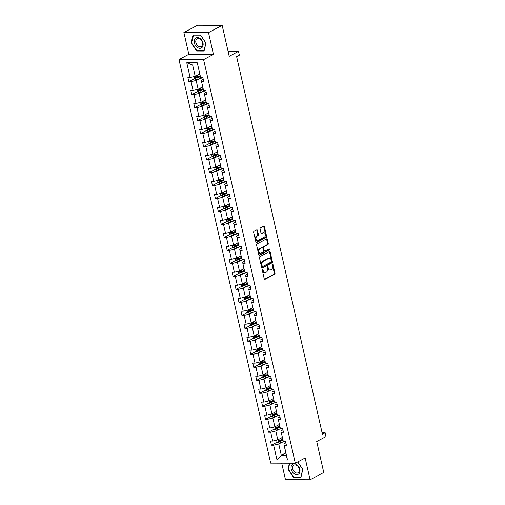 <?xml version="1.0" encoding="UTF-8"?>
<svg xmlns="http://www.w3.org/2000/svg" width="505" height="505" viewBox="0 0 505 505"><rect width="100%" height="100%" fill="white"/><g stroke="black" fill="none" stroke-linecap="round" stroke-linejoin="round"><path stroke-width="0.76" d="M262.524 269.392A0.606 0.398 90.2 0 0 262.278 270.162L264.248 278.842A0.865 0.568 90.2 0 0 264.974 279.372L274.632 274.234A0.865 0.568 90.2 0 0 274.985 273.129L273.009 264.45A0.606 0.398 90.2 0 0 272.258 264.854L272.517 265.977A2.771 1.818 90.2 0 1 271.393 269.5L270.585 269.929A2.771 1.818 90.2 0 1 269.979 270.087A2.771 1.818 90.2 0 1 268.275 268.231L268.022 267.107A0.606 0.398 90.2 0 0 267.271 267.505L267.524 268.628A2.771 1.818 90.2 0 1 266.4 272.157L265.598 272.586A2.771 1.818 90.2 0 1 264.992 272.744A2.771 1.818 90.2 0 1 263.282 270.888L263.029 269.765A0.606 0.398 90.2 0 0 262.524 269.392M281.721 463.173L285.47 479.662L310.089 479.75L323.755 472.478L316.723 441.515L326.015 436.572L325.157 432.785L322.089 432.772M183.883 32.522L188.826 54.288L213.445 54.376L208.502 32.61L183.883 32.522L197.55 25.25L222.168 25.338L229.201 56.301L238.499 51.358L228.071 51.321M208.502 32.61L222.168 25.338M257.481 230.381A0.865 0.568 90.2 0 0 256.761 229.851L254.047 231.296A0.865 0.568 90.2 0 0 253.699 232.395L255.89 242.034A0.865 0.568 90.2 0 0 256.609 242.57L266.268 237.426A0.865 0.568 90.2 0 0 266.621 236.327L264.431 226.688A0.865 0.568 90.2 0 0 263.705 226.152L260.435 227.894A0.865 0.568 90.2 0 0 260.081 228.999L261.022 233.127A0.865 0.568 90.2 0 0 261.741 233.657L263.364 232.792A2.317 1.521 90.2 0 1 263.869 232.66A2.317 1.521 90.2 0 1 265.359 234.591A2.317 1.521 90.2 0 1 264.361 237.161L257.998 240.544A2.317 1.521 90.2 0 1 257.493 240.677A2.317 1.521 90.2 0 1 256.003 238.745A2.317 1.521 90.2 0 1 257.007 236.176L258.068 235.614A0.865 0.568 90.2 0 0 258.421 234.509L257.481 230.381L256.818 230.381A0.865 0.568 90.2 0 0 256.591 229.939M238.499 51.358L239.357 55.146L236.624 56.598L322.424 434.237L325.157 432.785M213.445 54.376L203.603 59.615L295.305 463.218L270.68 463.129L178.985 59.527L203.603 59.615M310.089 479.75L305.146 457.984L295.305 463.218M259.822 256.704A0.865 0.568 90.2 0 0 259.469 257.802L261.659 267.448A0.865 0.568 90.2 0 0 262.385 267.978L272.043 262.84A0.865 0.568 90.2 0 0 272.391 261.735L270.2 252.096A0.865 0.568 90.2 0 0 269.481 251.566L259.822 256.704M258.775 254.741L256.584 245.102A0.865 0.568 90.2 0 1 256.938 243.997L266.596 238.859A0.865 0.568 90.2 0 1 267.315 239.389L268.256 243.517A0.865 0.568 90.2 0 1 267.902 244.616L263.982 246.705A0.865 0.568 90.2 0 0 263.635 247.803L264.254 250.543A0.865 0.568 90.2 0 0 264.98 251.073L269.058 248.902A0.606 0.398 90.2 0 1 269.316 250.044L259.494 255.271A0.865 0.568 90.2 0 1 258.775 254.741M200.63 77.524L197.278 62.79L200.63 77.524L202.858 77.53L203.805 81.696L201.571 81.684L203.578 90.509L205.806 90.515L206.753 94.681L204.525 94.669L206.526 103.493L208.754 103.5L209.701 107.666L207.473 107.653L209.48 116.478L211.709 116.485L212.655 120.651L210.421 120.638L212.428 129.463L214.657 129.469L215.603 133.636L213.375 133.623L215.376 142.448L217.605 142.454L218.551 146.62L216.323 146.608L218.33 155.433L220.559 155.439L221.506 159.605L219.271 159.593L221.278 168.417L223.507 168.424L224.454 172.59L222.225 172.577L224.226 181.402L226.455 181.409L227.401 185.575L225.173 185.562L227.181 194.387L229.409 194.393L230.356 198.56L228.121 198.547L230.129 207.372L232.357 207.378L233.304 211.544L231.075 211.532L233.076 220.357L235.305 220.363L236.252 224.523L234.023 224.517L236.031 233.342L238.259 233.348L239.206 237.508L236.971 237.501L238.979 246.326L241.207 246.333L242.154 250.493L239.925 250.486L241.927 259.311L244.155 259.317L245.102 263.477L242.873 263.471L244.881 272.296L247.109 272.302L248.056 276.462L245.821 276.456L247.829 285.281L250.057 285.287L251.004 289.447L248.776 289.441L250.777 298.266L253.005 298.272L253.952 302.432L251.724 302.426L253.731 311.25L255.959 311.257L256.906 315.417L254.671 315.41L256.679 324.235L258.907 324.242L259.854 328.401L257.626 328.395L259.627 337.22L261.855 337.226L262.802 341.386L260.574 341.38L262.581 350.205L264.809 350.211L265.756 354.371L263.522 354.365L265.529 363.19L267.757 363.196L268.704 367.356L266.476 367.35L268.477 376.174L270.705 376.181L271.652 380.341L269.424 380.334L271.431 389.159L273.659 389.166L274.606 393.326L272.372 393.319L274.379 402.144L276.607 402.15L277.554 406.31L275.326 406.304L277.327 415.129L279.555 415.135L280.502 419.295L278.274 419.289L280.281 428.114L282.51 428.12L283.457 432.28L281.222 432.274L283.229 441.092L285.458 441.105L286.404 445.265L284.176 445.258L287.522 459.992L277.005 459.954L273.659 445.221L271.431 445.208L270.484 441.048L272.713 441.054L270.712 432.236L268.483 432.223L267.536 428.063L269.765 428.07L267.764 419.251L265.529 419.238L264.588 415.078L266.817 415.085L264.809 406.266L262.581 406.254L261.634 402.094L263.863 402.1L261.861 393.281L259.633 393.269L258.686 389.109L260.915 389.115L258.913 380.297L256.679 380.29L255.738 376.124L257.967 376.137L255.959 367.312L253.731 367.305L252.784 363.139L255.012 363.152L253.011 354.327L250.783 354.321L249.836 350.154L252.064 350.167L250.063 341.342L247.829 341.336L246.888 337.17L249.116 337.182L247.109 328.357L244.881 328.351L243.934 324.185L246.162 324.197L244.161 315.373L241.933 315.366L240.986 311.2L243.214 311.213L241.213 302.388L238.979 302.381L238.038 298.215L240.266 298.228L238.259 289.403L236.031 289.397L235.084 285.23L237.312 285.243L235.311 276.418L233.083 276.412L232.136 272.245L234.364 272.258L232.363 263.433L230.129 263.427L229.188 259.261L231.416 259.273L229.409 250.448L227.181 250.442L226.234 246.276L228.462 246.288L226.461 237.464L224.233 237.457L223.286 233.297L225.514 233.304L223.513 224.479L221.278 224.472L220.338 220.313L222.566 220.319L220.559 211.494L218.33 211.488L217.384 207.328L219.612 207.334L217.611 198.509L215.382 198.503L214.436 194.343L216.664 194.349L214.663 185.524L212.428 185.518L211.488 181.358L213.716 181.364L211.709 172.54L209.48 172.533L208.533 168.373L210.762 168.38L208.761 159.555L206.532 159.548L205.585 155.388L207.814 155.395L205.813 146.57L203.578 146.564L202.638 142.404L204.866 142.41L202.858 133.585L200.63 133.579L199.683 129.419L201.912 129.425L199.911 120.6L197.682 120.594L196.735 116.434L198.964 116.44L196.963 107.615L194.728 107.609L193.787 103.449L196.016 103.456L194.008 94.631L191.78 94.624L190.833 90.464L193.061 90.471L191.06 81.646L188.832 81.64L187.885 77.48L190.114 77.486L186.768 62.753L197.278 62.79M202.543 86.923L198.156 89.259L196.148 80.434L199.317 78.755M196.148 80.434L191.06 81.646M196.931 89.549L197.398 91.613L198.882 92.428L198.162 89.259L193.061 90.471M203.578 90.509L201.571 81.684M203.256 79.291L201.072 80.453M205.497 99.908L201.104 102.244L199.103 93.419L202.265 91.74M199.103 93.419L194.008 94.631M199.879 102.534L200.352 104.598L201.83 105.412L201.11 102.244L196.016 103.456M206.526 103.493L204.525 94.669M206.204 92.276L204.026 93.438M208.445 112.893L204.058 115.228L202.05 106.403L205.213 104.724M202.05 106.403L196.963 107.615M202.833 115.519L203.3 117.583L204.784 118.397L204.058 115.228L198.964 116.44M209.48 116.478L207.473 107.653M209.158 105.261L206.974 106.422M211.393 125.878L207.006 128.213L204.998 119.388L208.167 117.709M204.998 119.388L199.911 120.6M205.781 128.504L206.248 130.568L207.732 131.382L207.012 128.213L201.912 129.425M212.428 129.463L210.421 120.638M212.106 118.246L209.922 119.407M214.347 138.862L209.954 141.198L207.953 132.373L211.115 130.694M207.953 132.373L202.858 133.585M208.729 141.488L209.203 143.553L210.68 144.367L209.96 141.198L204.866 142.41M215.376 142.448L213.375 133.623M215.054 131.231L212.876 132.392M217.295 151.847L212.908 154.183L210.901 145.358L214.063 143.679M210.901 145.358L205.813 146.57M211.683 154.473L212.15 156.537L213.634 157.352L212.908 154.183L207.814 155.395M218.33 155.433L216.323 146.608M218.008 144.215L215.824 145.377M220.243 164.832L215.856 167.168L213.849 158.343L217.017 156.664M213.849 158.343L208.761 159.555M214.631 167.458L215.098 169.522L216.582 170.336L215.862 167.168L210.762 168.38M221.278 168.417L219.271 159.593M220.956 157.2L218.772 158.362M223.197 177.817L218.804 180.152L216.803 171.328L219.965 169.648M216.803 171.328L211.709 172.54M218.804 180.152L213.716 181.364M224.226 181.402L222.225 172.577M223.904 170.185L221.727 171.346M226.145 190.802L221.758 193.137L219.751 184.312L222.913 182.633M219.751 184.312L214.663 185.524M220.534 193.428L221.001 195.486L222.484 196.306L221.758 193.131L216.664 194.349M227.181 194.387L225.173 185.562M226.859 183.17L224.674 184.331M229.093 203.786L224.706 206.122L222.699 197.297L225.868 195.618M222.699 197.297L217.611 198.509M224.706 206.122L219.612 207.334M230.129 207.372L228.121 198.547M229.807 196.155L227.622 197.316M232.048 216.771L227.654 219.107L225.653 210.282L228.816 208.603M225.653 210.282L220.559 211.494M226.429 219.397L226.903 221.455L228.38 222.276L227.66 219.101L222.566 220.319M233.076 220.357L231.075 211.532M232.755 209.139L230.577 210.301M234.995 229.756L230.608 232.092L228.601 223.267L231.763 221.581M228.601 223.267L223.513 224.479M229.384 232.382L229.851 234.44L231.334 235.261L230.608 232.085L225.514 233.304M236.031 233.342L234.023 224.517M235.709 222.124L233.525 223.286M237.943 242.741L233.556 245.077L231.549 236.252L234.718 234.566M231.549 236.252L226.461 237.464M232.332 245.367L232.799 247.425L234.282 248.245L233.562 245.07L228.462 246.288M238.979 246.326L236.971 237.501M238.657 235.109L236.473 236.271M240.898 255.726L236.504 258.061L234.503 249.236L237.666 247.551M234.503 249.236L229.409 250.448M235.28 258.352L235.753 260.41L237.23 261.23L236.51 258.055L231.416 259.273M241.927 259.311L239.925 250.486M241.605 248.094L239.427 249.255M243.846 268.71L239.458 271.046L237.451 262.221L240.614 260.536M237.451 262.221L232.363 263.433M239.458 271.046L234.364 272.258M244.881 272.296L242.873 263.471M244.559 261.079L242.375 262.24M246.793 281.695L242.406 284.031L240.399 275.206L243.568 273.521M240.399 275.206L235.311 276.418M241.182 284.321L241.649 286.379L243.132 287.2L242.413 284.025L237.312 285.243M247.829 285.281L245.821 276.456M247.507 274.064L245.323 275.225M249.748 294.68L245.354 297.016L243.353 288.191L246.516 286.505M243.353 288.191L238.259 289.403M244.13 297.306L244.603 299.364L246.08 300.185L245.361 297.009L240.266 298.228M250.777 298.266L248.776 289.441M250.455 287.048L248.277 288.21M252.696 307.665L248.309 310.001L246.301 301.176L249.464 299.49M246.301 301.176L241.213 302.388M247.084 310.291L247.551 312.349L249.034 313.169L248.309 309.994L243.214 311.213M253.731 311.25L251.724 302.426M253.409 300.033L251.225 301.195M255.644 320.65L251.256 322.985L249.249 314.161L252.418 312.475M249.249 314.161L244.161 315.373M250.032 323.276L250.499 325.334L251.982 326.154L251.263 322.979L246.162 324.197M256.679 324.235L254.671 315.41M256.357 313.018L254.173 314.179M258.598 333.635L254.204 335.97L252.203 327.145L255.366 325.46M252.203 327.145L247.109 328.357M254.204 335.97L249.116 337.182M259.627 337.22L257.626 328.395M259.305 326.003L257.127 327.164M261.546 346.619L257.159 348.955L255.151 340.13L258.314 338.445M255.151 340.13L250.063 341.342M255.934 349.245L256.401 351.303L257.885 352.118L257.159 348.949L252.064 350.167M262.581 350.205L260.574 341.38M262.259 338.988L260.075 340.149M264.494 359.604L260.107 361.94L258.099 353.115L261.268 351.43M258.099 353.115L253.011 354.327M258.882 362.23L259.349 364.288L260.832 365.102L260.113 361.933L255.012 363.152M265.529 363.19L263.522 354.365M265.207 351.972L263.023 353.134M267.448 372.589L263.055 374.925L261.053 366.1L264.216 364.414M261.053 366.1L255.959 367.312M263.055 374.925L257.967 376.137M268.477 376.174L266.476 367.35M268.155 364.957L265.977 366.119M270.396 385.574L266.009 387.909L264.001 379.085L267.164 377.399M264.001 379.085L258.913 380.297M264.784 388.2L265.251 390.258L266.735 391.072L266.009 387.903L260.915 389.115M271.431 389.159L269.424 380.334M271.109 377.942L268.925 379.103M273.344 398.559L268.957 400.894L266.949 392.069L270.118 390.384M266.949 392.069L261.861 393.281M268.957 400.894L263.863 402.1M274.379 402.144L272.372 393.319M274.057 390.927L271.873 392.088M276.298 411.543L271.905 413.879L269.904 405.054L273.066 403.369M269.904 405.054L264.809 406.266M270.68 414.169L271.153 416.227L272.631 417.042L271.911 413.873L266.817 415.085M277.327 415.129L275.326 406.304M277.005 403.912L274.827 405.073M279.246 424.528L274.859 426.864L272.851 418.039L276.014 416.354M272.851 418.039L267.764 419.251M273.634 427.154L274.101 429.212L275.585 430.026L274.859 426.858L269.765 428.07M280.281 428.114L278.274 419.289M279.959 416.896L277.775 418.058M282.194 437.507L277.807 439.842L275.799 431.024L278.968 429.338M275.799 431.024L270.712 432.236M276.582 440.139L277.049 442.197L278.533 443.011L277.813 439.842L272.713 441.054M283.229 441.092L281.222 432.274M282.907 429.881L280.723 431.043M285.691 452.909L281.304 455.245L278.754 444.009L281.916 442.323M278.754 444.009L273.659 445.221M277.005 459.954L281.304 455.245L286.228 455.264L284.176 445.258M188.826 54.288L178.985 59.527M197.575 65.057L192.651 65.038L195.208 76.274L199.595 73.938M285.855 442.866L283.677 444.028M286.228 455.264L287.522 459.992M193.983 76.564L194.45 78.629L195.934 79.443L195.208 76.274L190.114 77.486M186.768 62.753L192.651 65.038M282.175 439.495L279.341 441.004M277.075 442.21L271.431 445.208M279.221 426.51L276.393 428.019M274.12 429.225L268.483 432.223M276.273 413.526L273.439 415.034M271.172 416.24L265.529 419.238M273.325 400.541L270.491 402.049M268.224 403.255L262.581 406.254M270.371 387.556L267.543 389.065M265.27 390.27L259.633 393.269M267.423 374.571L264.588 376.08M262.322 377.285L256.679 380.29M264.475 361.586L261.64 363.095M259.374 364.301L253.731 367.305M261.521 348.601L258.693 350.11M256.42 351.316L250.783 354.321M258.573 335.617L255.738 337.125M253.472 338.331L247.829 341.336M255.625 322.632L252.79 324.141M250.524 325.346L244.881 328.351M252.67 309.647L249.842 311.156M247.57 312.361L241.933 315.366M249.722 296.662L246.888 298.171M244.622 299.377L238.979 302.381M246.775 283.677L243.94 285.186M241.674 286.392L236.031 289.397M243.82 270.693L240.992 272.201M238.234 271.337L238.701 273.394L233.083 276.412M240.872 257.708L238.038 259.216M235.772 260.422L230.129 263.427M237.924 244.723L235.09 246.232M232.824 247.437L227.181 250.442M234.97 231.738L232.142 233.247M229.87 234.453L224.233 237.457M232.022 218.753L229.188 220.262M226.922 221.468L221.278 224.472M229.074 205.769L226.24 207.277M223.974 208.483L218.33 211.488M226.12 192.784L223.292 194.292M221.02 195.498L215.382 198.503M223.172 179.799L220.338 181.308M218.072 182.513L212.428 185.518M220.224 166.82L217.39 168.323M215.124 169.529L209.48 172.533M217.27 153.836L214.442 155.338M212.169 156.544L206.532 159.548M214.322 140.851L211.488 142.353M209.221 143.565L203.578 146.564M211.374 127.866L208.54 129.368M206.274 130.58L200.63 133.579M208.42 114.881L205.592 116.384M203.319 117.596L197.682 120.594M205.472 101.896L202.638 103.399M200.371 104.611L194.728 107.609M202.524 88.912L199.69 90.414M197.423 91.626L191.78 94.624M199.57 75.927L196.742 77.429M194.469 78.641L188.832 81.64M289.428 463.199L288.002 469.271L293.531 477.32L300.948 477.345L302.83 469.328L297.742 461.923M196.672 50.992L204.089 51.018L205.971 43.001L200.434 34.952L193.024 34.927L191.143 42.944L196.672 50.992L197.247 50.683M262.322 269.632A0.606 0.398 90.2 0 1 262.366 269.758L262.619 270.882A2.771 1.818 90.2 0 0 264.323 272.738L264.992 272.744M269.979 270.087L269.316 270.087A2.771 1.818 90.2 0 1 267.612 268.231L267.353 267.107A0.606 0.398 90.2 0 0 267.315 266.975M264.475 279.284L273.969 274.234A0.865 0.568 90.2 0 0 274.316 273.129L272.346 264.45A0.606 0.398 90.2 0 0 272.302 264.317M261.887 267.884L271.374 262.834A0.865 0.568 90.2 0 0 271.728 261.735L269.537 252.09A0.865 0.568 90.2 0 0 269.31 251.654M262.209 266.148A0.606 0.398 90.2 0 0 262.714 266.52L271.191 262.007A0.606 0.398 90.2 0 0 271.438 261.236L271.166 260.05A2.771 1.818 90.2 0 0 269.462 258.194A2.771 1.818 90.2 0 0 268.856 258.352L263.061 261.432A2.771 1.818 90.2 0 0 261.937 264.961L262.209 266.148L261.539 266.141A0.606 0.398 90.2 0 0 262.051 266.514M269.462 258.194L268.799 258.194A2.771 1.818 90.2 0 0 268.193 258.345L268.856 258.352M261.539 266.141L261.274 264.961A2.771 1.818 90.2 0 1 262.398 261.432L268.193 258.345M264.311 251.073A0.865 0.568 90.2 0 1 263.591 250.537L262.966 247.803A0.865 0.568 90.2 0 1 263.32 246.699L267.24 244.616A0.865 0.568 90.2 0 0 267.587 243.511L266.653 239.389A0.865 0.568 90.2 0 0 266.425 238.947M259.002 255.183L268.654 250.044A0.606 0.398 90.2 0 0 268.799 249.041M259.923 248.864A2.317 1.521 90.2 0 0 258.92 251.433A2.317 1.521 90.2 0 0 260.41 253.365A2.317 1.521 90.2 0 0 260.915 253.239L263.155 252.045A0.865 0.568 90.2 0 0 263.503 250.941L262.884 248.207A0.865 0.568 90.2 0 0 262.158 247.671L259.254 248.864A2.317 1.521 90.2 0 0 258.251 251.433A2.317 1.521 90.2 0 0 259.74 253.365L260.41 253.365M261.874 247.671A0.865 0.568 90.2 0 0 261.495 247.671L262.158 247.671M259.254 248.864L261.495 247.671M257.493 240.677L256.83 240.67A2.317 1.521 90.2 0 1 255.341 238.745A2.317 1.521 90.2 0 1 256.344 236.17L257.405 235.608A0.865 0.568 90.2 0 0 257.752 234.509L256.818 230.381M263.869 232.66L263.206 232.66A2.317 1.521 90.2 0 0 262.701 232.792L263.364 232.792M261.243 233.562L262.701 232.792M256.111 242.476L265.605 237.426A0.865 0.568 90.2 0 0 265.952 236.321L263.761 226.682A0.865 0.568 90.2 0 0 263.541 226.246M288.374 469.076L288.002 469.271M294.106 477.01L293.531 477.32M191.515 42.748L191.143 42.944M278.533 443.011L278.571 443.036A2.336 0.587 -12.8 0 0 280.666 442.689L284.681 441.509A6.748 1.692 -12.8 0 0 285.495 441.256M280.969 438.163L282.257 437.784M282.617 439.363L280.079 440.114A2.336 0.587 167.2 0 1 278.552 440.417L278.779 441.42A2.336 0.587 -12.8 0 0 280.307 441.111L282.926 440.341M282.813 440.063L279.562 440.998L278.93 440.613M275.585 430.026L275.623 430.052A2.336 0.587 -12.8 0 0 277.718 429.704L281.733 428.524A6.748 1.692 -12.8 0 0 282.541 428.272M278.021 425.178L279.309 424.8M279.669 426.378L277.131 427.129A2.336 0.587 167.2 0 1 275.604 427.432L275.825 428.436A2.336 0.587 -12.8 0 0 277.359 428.126L279.972 427.356M279.865 427.078L276.614 428.013L275.976 427.628M272.631 417.042L272.668 417.067A2.336 0.587 -12.8 0 0 274.764 416.72L278.785 415.539A6.748 1.692 -12.8 0 0 279.593 415.287M275.067 412.194L276.355 411.815M276.715 413.393L274.177 414.144A2.336 0.587 167.2 0 1 272.649 414.453L272.877 415.451A2.336 0.587 -12.8 0 0 274.404 415.142L277.024 414.371M276.91 414.094L273.666 415.028L273.028 414.643M294.428 473.917A5.732 4.078 -118 0 0 299.882 471.96A5.732 4.078 -118 0 0 296.624 464.562A5.732 4.078 -118 0 0 291.164 466.525A5.732 4.078 -118 0 0 294.428 473.917M295.191 472.516A4.337 3.087 -118 0 0 298.057 472.806A4.337 3.087 -118 0 0 299.358 469.315A4.337 3.087 -118 0 0 296.852 465.433A4.337 3.087 -118 0 0 293.986 465.149A4.337 3.087 -118 0 0 292.685 468.64A4.337 3.087 -118 0 0 295.191 472.516M297.679 461.955L302.71 469.271L300.885 477.036L293.702 477.01L288.342 469.214L289.75 463.199M197.569 47.59A5.732 4.078 -118 0 0 203.023 45.633A5.732 4.078 -118 0 0 199.765 38.235A5.732 4.078 -118 0 0 194.305 40.192A5.732 4.078 -118 0 0 197.569 47.59M198.332 46.189A4.337 3.087 -118 0 0 201.198 46.479A4.337 3.087 -118 0 0 202.499 42.982A4.337 3.087 -118 0 0 199.993 39.106A4.337 3.087 -118 0 0 197.127 38.816A4.337 3.087 -118 0 0 195.826 42.313A4.337 3.087 -118 0 0 198.332 46.189M193.301 35.116L200.491 35.142L205.851 42.938L204.026 50.708L196.843 50.683L191.477 42.887L193.661 34.927M267.732 401.185L268.199 403.242L269.72 404.082A2.336 0.587 -12.8 0 0 271.816 403.735L275.831 402.554A6.748 1.692 -12.8 0 0 276.645 402.302M272.119 399.209L273.407 398.83M273.767 400.408L271.229 401.159A2.336 0.587 167.2 0 1 269.702 401.469L269.929 402.466A2.336 0.587 -12.8 0 0 271.456 402.157L274.076 401.387M273.962 401.109L270.712 402.043L270.08 401.658M266.735 391.072L266.773 391.097A2.336 0.587 -12.8 0 0 268.868 390.75L272.883 389.57A6.748 1.692 -12.8 0 0 273.691 389.317M269.171 386.224L270.459 385.845M270.819 387.423L268.281 388.175A2.336 0.587 167.2 0 1 266.754 388.484L266.975 389.481A2.336 0.587 -12.8 0 0 268.509 389.172L271.122 388.402M271.015 388.124L267.764 389.058L267.126 388.673M261.83 375.215L262.303 377.273L263.818 378.112A2.336 0.587 -12.8 0 0 265.914 377.765L269.935 376.585A6.748 1.692 -12.8 0 0 270.743 376.332M266.217 373.239L267.505 372.86M267.865 374.439L265.327 375.19A2.336 0.587 167.2 0 1 263.799 375.499L264.027 376.496A2.336 0.587 -12.8 0 0 265.554 376.187L268.174 375.417M268.06 375.139L264.816 376.08L264.178 375.688M260.832 365.102L260.87 365.128A2.336 0.587 -12.8 0 0 262.966 364.78L266.981 363.6A6.748 1.692 -12.8 0 0 267.795 363.348M263.269 360.254L264.557 359.876M264.917 361.454L262.379 362.205A2.336 0.587 167.2 0 1 260.851 362.514L261.079 363.512A2.336 0.587 -12.8 0 0 262.606 363.202L265.226 362.432M265.112 362.154L261.861 363.095L261.23 362.704M257.885 352.118L257.922 352.143A2.336 0.587 -12.8 0 0 260.018 351.802L264.033 350.615A6.748 1.692 -12.8 0 0 264.841 350.363M260.321 347.27L261.609 346.891M261.969 348.469L259.431 349.22A2.336 0.587 167.2 0 1 257.904 349.529L258.124 350.527A2.336 0.587 -12.8 0 0 259.658 350.217L262.272 349.447M262.164 349.17L258.913 350.11L258.276 349.719M252.98 336.261L253.453 338.318L254.968 339.158A2.336 0.587 -12.8 0 0 257.064 338.817L261.085 337.63A6.748 1.692 -12.8 0 0 261.893 337.378M257.367 334.285L258.655 333.906M259.014 335.484L256.477 336.235A2.336 0.587 167.2 0 1 254.949 336.545L255.177 337.542A2.336 0.587 -12.8 0 0 256.704 337.233L259.324 336.463M259.21 336.185L255.966 337.125L255.328 336.734M251.982 326.154L252.02 326.173A2.336 0.587 -12.8 0 0 254.116 325.832L258.131 324.646A6.748 1.692 -12.8 0 0 258.945 324.393M254.419 321.3L255.707 320.921M256.067 322.506L253.529 323.25A2.336 0.587 167.2 0 1 252.001 323.56L252.229 324.557A2.336 0.587 -12.8 0 0 253.756 324.248L256.376 323.478M256.262 323.2L253.011 324.141L252.38 323.749M249.034 313.169L249.072 313.188A2.336 0.587 -12.8 0 0 251.168 312.848L255.183 311.661A6.748 1.692 -12.8 0 0 255.991 311.408M251.471 308.315L252.759 307.936M253.119 309.521L250.581 310.266A2.336 0.587 167.2 0 1 249.053 310.575L249.274 311.572A2.336 0.587 -12.8 0 0 250.808 311.263L253.422 310.493M253.314 310.215L250.063 311.156L249.426 310.764M246.08 300.185L246.118 300.204A2.336 0.587 -12.8 0 0 248.214 299.863L252.235 298.676A6.748 1.692 -12.8 0 0 253.043 298.423M248.517 295.33L249.805 294.952M250.164 296.536L247.627 297.281A2.336 0.587 167.2 0 1 246.099 297.59L246.326 298.588A2.336 0.587 -12.8 0 0 247.854 298.278L250.474 297.508M250.36 297.23L247.115 298.171L246.478 297.78M243.132 287.2L243.17 287.219A2.336 0.587 -12.8 0 0 245.266 286.878L249.281 285.691A6.748 1.692 -12.8 0 0 250.095 285.439M245.569 282.345L246.857 281.967M247.216 283.551L244.679 284.296A2.336 0.587 167.2 0 1 243.151 284.605L243.378 285.603A2.336 0.587 -12.8 0 0 244.906 285.293L247.526 284.523M247.412 284.252L244.161 285.186L243.53 284.795M238.701 273.394L240.222 274.234A2.336 0.587 -12.8 0 0 242.318 273.893L246.333 272.706A6.748 1.692 -12.8 0 0 247.141 272.454M242.621 269.361L243.909 268.982M244.268 270.566L241.731 271.311A2.336 0.587 167.2 0 1 240.203 271.621L240.424 272.618A2.336 0.587 -12.8 0 0 241.958 272.309L244.571 271.538M244.464 271.267L241.213 272.201L240.576 271.81M237.23 261.23L237.268 261.249A2.336 0.587 -12.8 0 0 239.364 260.908L243.385 259.721A6.748 1.692 -12.8 0 0 244.193 259.469M239.667 256.376L240.954 255.997M241.314 257.582L238.777 258.326A2.336 0.587 167.2 0 1 237.249 258.636L237.476 259.633A2.336 0.587 -12.8 0 0 239.004 259.324L241.624 258.554M241.51 258.282L238.265 259.216L237.628 258.825M234.282 248.245L234.32 248.264A2.336 0.587 -12.8 0 0 236.416 247.923L240.43 246.737A6.748 1.692 -12.8 0 0 241.245 246.484M236.719 243.391L238.007 243.012M238.366 244.597L235.829 245.342A2.336 0.587 167.2 0 1 234.301 245.651L234.528 246.648A2.336 0.587 -12.8 0 0 236.056 246.339L238.676 245.569M238.562 245.297L235.311 246.232L234.68 245.847M231.334 235.261L231.372 235.28A2.336 0.587 -12.8 0 0 233.468 234.939L237.483 233.752A6.748 1.692 -12.8 0 0 238.291 233.499M233.771 230.406L235.059 230.027M235.418 231.612L232.881 232.357A2.336 0.587 167.2 0 1 231.353 232.666L231.574 233.663A2.336 0.587 -12.8 0 0 233.108 233.354L235.721 232.584M235.614 232.313L232.363 233.247L231.726 232.862M228.38 222.276L228.418 222.295A2.336 0.587 -12.8 0 0 230.514 221.954L234.535 220.773A6.748 1.692 -12.8 0 0 235.343 220.515M230.817 217.421L232.104 217.043M232.464 218.627L229.927 219.372A2.336 0.587 167.2 0 1 228.399 219.681L228.626 220.679A2.336 0.587 -12.8 0 0 230.154 220.369L232.773 219.599M232.66 219.328L229.415 220.262L228.778 219.877M223.481 206.412L223.949 208.47L225.47 209.31A2.336 0.587 -12.8 0 0 227.566 208.969L231.58 207.789A6.748 1.692 -12.8 0 0 232.395 207.53M227.869 204.437L229.156 204.058M229.516 205.642L226.979 206.387A2.336 0.587 167.2 0 1 225.451 206.696L225.678 207.694A2.336 0.587 -12.8 0 0 227.206 207.385L229.825 206.614M229.712 206.343L226.461 207.277L225.83 206.892M222.484 196.306L222.522 196.325A2.336 0.587 -12.8 0 0 224.618 195.984L228.632 194.804A6.748 1.692 -12.8 0 0 229.44 194.545M224.921 191.452L226.208 191.073M226.568 192.657L224.031 193.402A2.336 0.587 167.2 0 1 222.503 193.712L222.724 194.709A2.336 0.587 -12.8 0 0 224.258 194.4L226.871 193.63M226.764 193.358L223.513 194.292L222.875 193.907M217.579 180.443L218.053 182.507L219.568 183.34A2.336 0.587 -12.8 0 0 221.663 182.999L225.684 181.819A6.748 1.692 -12.8 0 0 226.493 181.56M221.966 178.467L223.254 178.088M223.614 179.673L221.076 180.418A2.336 0.587 167.2 0 1 219.549 180.727L219.776 181.724A2.336 0.587 -12.8 0 0 221.304 181.415L223.923 180.645M223.81 180.373L220.565 181.308L219.927 180.923M216.582 170.336L216.62 170.355A2.336 0.587 -12.8 0 0 218.715 170.015L222.73 168.834A6.748 1.692 -12.8 0 0 223.545 168.575M219.018 165.482L220.306 165.103M220.666 166.688L218.128 167.433A2.336 0.587 167.2 0 1 216.601 167.742L216.828 168.739A2.336 0.587 -12.8 0 0 218.356 168.43L220.975 167.66M220.862 167.389L217.611 168.323L216.98 167.938M213.634 157.352L213.672 157.371A2.336 0.587 -12.8 0 0 215.768 157.03L219.782 155.849A6.748 1.692 -12.8 0 0 220.59 155.59M216.071 152.497L217.358 152.119M217.718 153.703L215.18 154.448A2.336 0.587 167.2 0 1 213.653 154.757L213.874 155.755A2.336 0.587 -12.8 0 0 215.408 155.445L218.021 154.675M217.914 154.404L214.663 155.338L214.025 154.953M210.68 144.367L210.718 144.386A2.336 0.587 -12.8 0 0 212.813 144.045L216.834 142.864A6.748 1.692 -12.8 0 0 217.642 142.606M213.116 139.513L214.404 139.134M214.764 140.718L212.226 141.463A2.336 0.587 167.2 0 1 210.699 141.772L210.926 142.77A2.336 0.587 -12.8 0 0 212.453 142.46L215.073 141.69M214.96 141.419L211.715 142.353L211.077 141.968M207.732 131.382L207.77 131.401A2.336 0.587 -12.8 0 0 209.865 131.06L213.88 129.88A6.748 1.692 -12.8 0 0 214.694 129.621M210.168 126.528L211.456 126.149M211.816 127.733L209.278 128.478A2.336 0.587 167.2 0 1 207.751 128.788L207.978 129.785A2.336 0.587 -12.8 0 0 209.506 129.476L212.125 128.706M212.012 128.434L208.761 129.368L208.129 128.983M204.784 118.397L204.822 118.416A2.336 0.587 -12.8 0 0 206.917 118.075L210.932 116.895A6.748 1.692 -12.8 0 0 211.74 116.636M207.22 113.543L208.508 113.164M208.868 114.749L206.33 115.493A2.336 0.587 167.2 0 1 204.803 115.803L205.024 116.8A2.336 0.587 -12.8 0 0 206.558 116.491L209.171 115.721M209.064 115.449L205.813 116.384L205.175 115.998M201.83 105.412L201.867 105.431A2.336 0.587 -12.8 0 0 203.963 105.09L207.984 103.91A6.748 1.692 -12.8 0 0 208.792 103.651M204.266 100.558L205.554 100.179M205.914 101.764L203.376 102.509A2.336 0.587 167.2 0 1 201.849 102.818L202.076 103.815A2.336 0.587 -12.8 0 0 203.603 103.506L206.223 102.736M206.109 102.464L202.865 103.399L202.227 103.014M198.882 92.428L198.919 92.447A2.336 0.587 -12.8 0 0 201.015 92.106L205.03 90.925A6.748 1.692 -12.8 0 0 205.844 90.673M201.318 87.573L202.606 87.195M202.966 88.779L200.428 89.524A2.336 0.587 167.2 0 1 198.901 89.833L199.128 90.831A2.336 0.587 -12.8 0 0 200.655 90.521L203.275 89.757M203.161 89.48L199.911 90.414L199.279 90.029M195.934 79.443L195.972 79.462A2.336 0.587 -12.8 0 0 198.067 79.121L202.082 77.94A6.748 1.692 -12.8 0 0 202.89 77.688M198.37 74.588L199.658 74.21M200.018 75.794L197.48 76.539A2.336 0.587 167.2 0 1 195.953 76.848L196.174 77.846A2.336 0.587 -12.8 0 0 197.707 77.543L200.321 76.773M200.214 76.495L196.963 77.429L196.325 77.044M262.619 270.882L263.282 270.888M267.353 267.107L268.022 267.107M267.612 268.231L268.275 268.231M272.346 264.45L273.009 264.45M274.316 273.129L274.985 273.129M273.969 274.234L274.632 274.234M264.595 279.372L264.974 279.372M262.366 269.758L263.029 269.765M269.537 252.09L270.2 252.096M271.728 261.735L272.391 261.735M271.374 262.834L272.043 262.84M262.007 267.978L262.385 267.978M262.398 261.432L263.061 261.432M261.274 264.961L261.937 264.961M266.653 239.389L267.315 239.389M267.587 243.511L268.256 243.517M267.24 244.616L267.902 244.616M263.32 246.699L263.982 246.705M262.966 247.803L263.635 247.803M263.591 250.537L264.254 250.543M268.654 250.044L269.316 250.044M259.122 255.271L259.494 255.271M257.752 234.509L258.421 234.509M257.405 235.608L258.068 235.614M256.344 236.17L257.007 236.176M261.363 233.657L261.741 233.657M263.761 226.682L264.431 226.688M265.952 236.321L266.621 236.327M265.605 237.426L266.268 237.426M256.231 242.564L256.609 242.57M284.593 441.099L284.681 441.509M280.307 441.111L280.666 442.689M279.783 438.794L280.079 440.114M279.562 440.998L278.779 441.42M281.639 428.114L281.733 428.524M277.359 428.126L277.718 429.704M276.828 425.81L277.131 427.129M276.614 428.013L275.825 428.436M278.691 415.129L278.785 415.539M274.404 415.142L274.764 416.72M273.88 412.825L274.177 414.144M273.666 415.028L272.877 415.451M268.963 400.888L269.683 404.057M275.743 402.144L275.831 402.554M271.456 402.157L271.816 403.735M270.933 399.84L271.229 401.159M270.712 402.043L269.929 402.466M272.788 389.159L272.883 389.57M268.509 389.172L268.868 390.75M267.978 386.855L268.281 388.175M267.764 389.058L266.975 389.481M263.061 374.918L263.78 378.087M269.84 376.174L269.935 376.585M265.554 376.187L265.914 377.765M265.03 373.87L265.327 375.19M264.816 376.08L264.027 376.496M266.892 363.19L266.981 363.6M262.606 363.202L262.966 364.78M262.082 360.886L262.379 362.205M261.861 363.095L261.079 363.512M263.938 350.205L264.033 350.615M259.658 350.217L260.018 351.802M259.128 347.901L259.431 349.22M258.913 350.11L258.124 350.527M254.211 335.964L254.93 339.139M260.99 337.22L261.085 337.63M256.704 337.233L257.064 338.817M256.18 334.916L256.477 336.235M255.966 337.125L255.177 337.542M258.042 324.235L258.131 324.646M253.756 324.248L254.116 325.832M253.232 321.931L253.529 323.25M253.011 324.141L252.229 324.557M255.088 311.257L255.183 311.661M250.808 311.263L251.168 312.848M250.278 308.946L250.581 310.266M250.063 311.156L249.274 311.572M252.14 298.272L252.235 298.676M247.854 298.278L248.214 299.863M247.33 295.962L247.627 297.281M247.115 298.171L246.326 298.588M249.192 285.287L249.281 285.691M244.906 285.293L245.266 286.878M244.382 282.977L244.679 284.296M244.161 285.186L243.378 285.603M239.458 271.04L240.184 274.215M246.238 272.302L246.333 272.706M241.958 272.309L242.318 273.893M241.428 269.992L241.731 271.311M241.213 272.201L240.424 272.618M243.29 259.317L243.385 259.721M239.004 259.324L239.364 260.908M238.48 257.007L238.777 258.326M238.265 259.216L237.476 259.633M240.342 246.333L240.43 246.737M236.056 246.339L236.416 247.923M235.532 244.022L235.829 245.342M235.311 246.232L234.528 246.648M237.388 233.348L237.483 233.752M233.108 233.354L233.468 234.939M232.578 231.037L232.881 232.357M232.363 233.247L231.574 233.663M234.44 220.363L234.535 220.773M230.154 220.369L230.514 221.954M229.63 218.059L229.927 219.372M229.415 220.262L228.626 220.679M224.712 206.116L225.432 209.291M231.492 207.378L231.58 207.789M227.206 207.385L227.566 208.969M226.682 205.074L226.979 206.387M226.461 207.277L225.678 207.694M228.538 194.393L228.632 194.804M224.258 194.4L224.618 195.984M223.728 192.089L224.031 193.402M223.513 194.292L222.724 194.709M218.81 180.146L219.53 183.321M225.59 181.409L225.684 181.819M221.304 181.415L221.663 182.999M220.78 179.105L221.076 180.418M220.565 181.308L219.776 181.724M222.642 168.424L222.73 168.834M218.356 168.43L218.715 170.015M217.832 166.12L218.128 167.433M217.611 168.323L216.828 168.739M219.688 155.439L219.782 155.849M215.408 155.445L215.768 157.03M214.877 153.135L215.18 154.448M214.663 155.338L213.874 155.755M216.74 142.454L216.834 142.864M212.453 142.46L212.813 144.045M211.93 140.15L212.226 141.463M211.715 142.353L210.926 142.77M213.792 129.469L213.88 129.88M209.506 129.476L209.865 131.06M208.982 127.165L209.278 128.478M208.761 129.368L207.978 129.785M210.838 116.485L210.932 116.895M206.558 116.491L206.917 118.075M206.027 114.18L206.33 115.493M205.813 116.384L205.024 116.8M207.89 103.5L207.984 103.91M203.603 103.506L203.963 105.09M203.079 101.196L203.376 102.509M202.865 103.399L202.076 103.815M204.942 90.515L205.03 90.925M200.655 90.521L201.015 92.106M200.132 88.211L200.428 89.524M199.911 90.414L199.128 90.831M201.987 77.53L202.082 77.94M197.707 77.543L198.067 79.121M197.177 75.226L197.48 76.539M196.963 77.429L196.174 77.846M261.918 266.552L262.581 266.552M264.121 251.118L264.79 251.124M261.685 247.62L262.348 247.627"/></g></svg>
